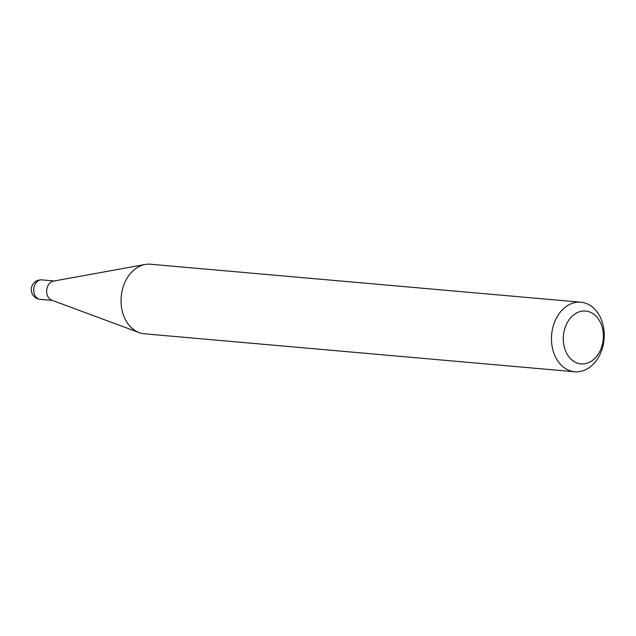 <?xml version="1.0" encoding="UTF-8"?>
<svg xmlns="http://www.w3.org/2000/svg" width="636" height="636" viewBox="0 0 636 636"><rect width="100%" height="100%" fill="white"/><g stroke="black" fill="none" stroke-linecap="round" stroke-linejoin="round"><path stroke-width="0.95" d="M574.769 371.766L144.356 333.789A34.908 26.307 -85 0 1 139.117 332.604L51.715 300.168A9.763 7.362 -85 0 1 47.326 287.154A9.763 7.362 -85 0 1 53.392 281.12L145.127 264.489A34.908 26.307 -85 0 1 150.494 264.234L580.907 302.211A34.908 26.307 -85 0 1 601.815 349.935A34.908 26.307 -85 0 1 574.769 371.766A34.908 26.307 -85 0 1 553.861 324.042A34.908 26.307 -85 0 1 580.907 302.211M139.117 332.604A34.908 26.307 -85 0 1 123.448 286.065A34.908 26.307 -85 0 1 145.127 264.489M601.545 347.312A26.529 19.994 95 0 0 591.695 312.88A26.529 19.994 95 0 0 565.102 327.635A26.529 19.994 95 0 0 574.952 362.067A26.529 19.994 95 0 0 601.545 347.312M54.147 280.977L41.904 279.904A9.763 7.362 95 0 0 34.336 286.009A9.763 7.362 95 0 0 37.961 298.682A9.763 7.362 95 0 0 40.187 299.357L52.43 300.438M41.904 279.904A9.763 9.763 0 0 0 31.8 286.478A9.763 9.763 0 0 0 40.187 299.357"/></g></svg>
